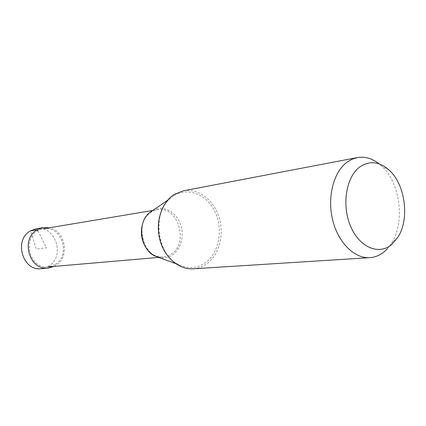 <?xml version="1.0" encoding="UTF-8"?>
<svg xmlns="http://www.w3.org/2000/svg" width="426" height="426" viewBox="0 0 426 426"><rect width="100%" height="100%" fill="white"/><g stroke="black" fill="none" stroke-linecap="round" stroke-linejoin="round"><path stroke-width="0.32" stroke-dasharray="2.13 1.6" d="M36.167 228.815C55.289 224.651 65.785 256.601 48.623 266.207L41.215 268.689M54.171 266.41L55.62 265.595C70.114 257.4 65.625 230.519 49.283 227.793M55.098 264.573L48.106 266.932C30.342 269.551 21.651 239.21 37.871 230.785L43.276 228.799C61.456 224.875 71.419 255.419 55.098 264.573M183.286 190.827C198.117 187.983 213.634 199.767 219.033 217.127C224.534 234.449 219.284 254.881 206.637 263.918C202.531 266.841 198.037 268.476 193.159 268.817M387.532 248.576L391.483 243.315C405.296 222.383 400.302 182.935 381.707 166.097L379.156 163.877M152.87 210.38C162.487 205.162 174.825 210.881 179.767 222.415C184.831 233.869 181.598 248.768 172.551 254.913C168.334 257.735 163.76 258.587 158.834 257.464M37.871 230.785L46.53 247.762L36.316 249.056L30.534 230.881M173.984 195.726L170.778 198.101C151.315 213.064 156.656 255.249 179.234 264.892L179.234 264.892C188.478 269.088 197.158 268.417 205.273 262.874C218.921 253.198 223.373 229.944 215.284 212.441C207.398 194.81 188.297 186.588 173.984 195.726M145.463 246.835C150.149 253.965 156.097 257.352 163.312 257.006L167.407 256.101L171.193 254.146C189.453 242.99 177.85 205.215 157.327 209.704L151.214 212.068C147.14 214.725 144.26 218.703 142.572 224.001M389.385 170.32L381.707 166.097M397.868 237.314L391.483 243.315M167.493 200.353L170.778 198.101C151.475 212.819 156.875 255.446 179.234 264.892L175.491 263.529M158.616 257.41L163.312 257.006C143.727 260.345 133.2 221.957 151.395 212.01L157.327 209.704L152.678 210.481"/><path stroke-width="0.64" d="M48.149 268.108L41.215 268.689C22.557 271.389 13.494 239.684 30.534 230.881L36.167 228.815L43.026 227.649L37.339 229.742C20.139 238.656 29.314 270.845 48.149 268.108L54.171 266.41M49.283 227.793L43.026 227.649M369.912 257.655L193.159 268.817C178.963 269.823 164.324 257.331 159.819 239.614C155.218 221.93 161.678 202.259 174.271 194.426L183.286 190.827L357.244 157.593L352.206 159.159L347.44 161.875C333.782 171.454 327.04 196.636 332.557 219.555C337.967 242.516 354.453 258.79 369.912 257.655C375.226 257.272 380.072 255.243 384.449 251.564L387.532 248.576M379.156 163.877C372.164 158.381 364.858 156.289 357.244 157.593M360.018 166.8C346.2 176.54 341.46 204.906 350.539 226.147C359.422 247.543 379.039 255.552 391.819 244.417L397.868 237.314C409.775 219.241 405.424 184.857 389.385 170.32C379.641 161.571 369.848 160.394 360.018 166.8M158.834 257.464L155.117 256.111C140.186 249.711 136.746 222.537 149.611 212.611L152.87 210.38M30.534 230.881L37.339 229.742L37.871 230.785M142.572 224.001C140.362 232.016 141.325 239.625 145.463 246.835M155.117 256.111L175.491 263.529M149.611 212.611L167.493 200.353M43.276 228.799L152.678 210.481M48.106 266.932L158.616 257.41"/></g></svg>
